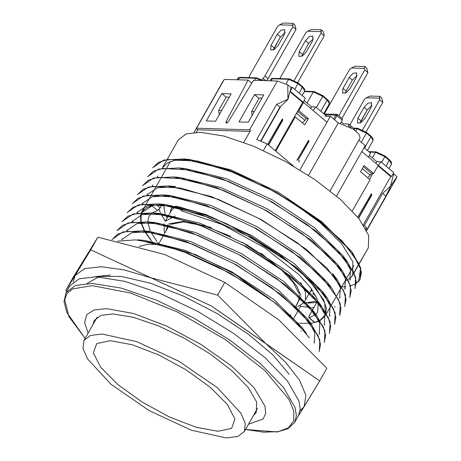 <?xml version="1.0" encoding="UTF-8"?>
<svg xmlns="http://www.w3.org/2000/svg" width="461" height="461" viewBox="0 0 461 461"><rect width="100%" height="100%" fill="white"/><g stroke="black" fill="none" stroke-linecap="round" stroke-linejoin="round"><path stroke-width="0.69" d="M382.595 193.441L385.869 196.196L366.547 230.206L385.869 196.196L390.732 185.875L385.869 196.196L382.595 193.441L364.317 225.613L382.595 193.441L390.732 185.875L396.961 176.667L396.062 178.799L366.697 230.5L396.062 178.799L396.961 176.667L390.732 185.875L382.595 193.441M279.96 107.119L276.681 104.365L256.714 139.522L267.161 143.901L263.438 150.459L267.161 143.901L256.714 139.522L276.681 104.365L287.768 99.282L276.681 104.365L279.96 107.119L260.649 141.112L279.96 107.119L287.935 99.42L287.779 84.836L291.052 87.59L287.935 99.42L279.96 107.119M248.076 80.11L251.746 83.199L248.076 80.11L226.086 121.646L227.417 122.77L226.086 121.646L225.999 123.041L226.086 121.646L248.076 80.11L224.271 79.378L196.536 128.204L249.585 129.835L250.692 130.209L243.8 142.351L250.692 130.209L249.585 129.835L277.326 81.009L287.779 84.836L287.935 99.42L291.052 87.59L287.779 84.836L277.326 81.009L249.585 129.835L196.536 128.204L196.277 128.538L224.271 79.378L248.076 80.11M223.372 80.698L194 132.399L223.372 80.698M253.521 80.277L277.326 81.009L253.521 80.277L228.374 121.716L226.449 123.162L225.999 123.041L226.449 123.162L228.374 121.716L253.521 80.277M248.225 122.24L238.977 121.958L254.512 94.614L263.761 94.897L248.225 122.24L238.977 121.958L254.512 94.614L263.761 94.897L248.225 122.24M206.326 120.955L215.575 121.237L231.111 93.894L221.856 93.612L206.326 120.955L215.575 121.237L231.111 93.894L221.856 93.612L206.326 120.955M194.087 132.388L196.277 128.538L197.752 129.783L250.029 131.385L197.752 129.783L196.277 128.538L194.087 132.388M366.253 229.618L366.334 227.308L365.654 228.5L366.334 227.308L363.539 224.956L366.334 227.308L366.253 229.618M324.947 116.097L330.387 116.264L338.311 122.926L353.178 129.051L358.946 134.151L360.15 137.925L330.111 190.796L360.15 137.925L358.946 134.151L353.178 129.051L338.311 122.926L308.536 175.336L338.311 122.926L330.387 116.264L299.927 169.89L330.387 116.264L324.947 116.097M358.854 140.207L365.233 145.572L336.559 196.058L365.233 145.572L358.854 140.207M293.501 166.052L267.161 143.901L293.501 166.052M393.688 173.912L390.571 185.737L393.688 173.912L396.961 176.667L393.688 173.912L393.043 173.895L393.688 173.912M152.072 205.871L142.103 212.262L141.222 214.302L143.642 209.553L142.103 212.262L152.966 205.341L152.072 205.871L157.587 210.51L152.608 212.619L157.587 210.51L152.072 205.871M141.037 214.964L141.181 222.139L141.037 214.964M141.325 222.726L144.564 230.609L141.325 222.726M144.956 231.318L151.289 240.561L144.956 231.318M151.969 241.408L154.205 244.071L151.969 241.408M151.709 213.253L149.093 216.232L147.779 221.614L149.093 216.232L151.709 213.253M147.797 222.277L150.2 230.869L147.797 222.277M150.574 231.653L156.913 241.518L150.574 231.653M157.65 242.457L158.728 243.788L157.65 242.457M160.14 207.871L157.587 210.51L159.639 208.649L161.955 204.684L160.14 207.871L156.556 204.857L160.14 207.871M165.338 221.153L160.739 213.599L165.338 221.153M160.393 212.867L159.016 209.415L160.393 212.867M182.619 211.276L222.133 224.536L264.435 247.597L299.045 274.75L310.651 287.75L317.393 299.27L310.651 287.75L299.045 274.75L264.435 247.597L222.133 224.536L182.619 211.276L177.105 206.637L182.619 211.276M309.187 317.727L315.612 314.523L309.187 317.727L314.702 322.366L318.903 320.96L314.362 322.325L309.187 317.727M316.183 313.981L317.675 311.999L318.24 301.748L317.675 311.999L316.183 313.981M309.291 315.676L308.847 317.681L308.928 316.425L312.546 309.948L309.291 315.676M316.84 302.393L312.979 309.187L316.84 302.393L308.144 303.131L316.84 302.393M307.055 303.108L303.447 302.883L307.055 303.108M300.555 306.335L299.483 308.219L300.555 306.335L310.743 307.556L300.555 306.335L299.713 305.631L300.555 306.335M299.091 308.916L294.383 317.197L299.091 308.916M293.997 317.871L293.375 318.972L293.997 317.871M176.413 206.298L200.76 213.143L227.187 223.988L279.331 254.703L300.612 271.961L316.177 288.557L324.694 303.067L325.443 314.264L324.694 303.067L316.177 288.557L300.612 271.961L279.331 254.703L227.187 223.988L200.76 213.143L176.413 206.298M319.508 320.666L325.068 315.191L319.508 320.666M311.797 307.608L313.843 307.666L311.797 307.608M163.517 204.73L164.963 213.351L163.517 204.73M165.297 214.146L167.182 217.903L165.297 214.146M299.431 161.016L298.849 162.042L299.431 161.016L298.163 159.95L308.974 141.406L308.518 140.3L296.821 160.336M226.161 97.231L221.856 93.612L226.161 97.231M259.001 98.395L254.512 94.614L259.001 98.395M196.34 132.267L197.752 129.783L196.34 132.267M173.002 206.828L171.388 205.473L173.002 206.828L171.094 209.098L173.002 206.828M170.011 212.924L171.094 209.098L170.011 212.924M317.681 300.97L307.666 302.577L317.681 300.97M306.6 302.583L303.793 302.502L306.6 302.583M312.61 293.38L316.039 296.262L312.61 293.38M312.23 289.946L310.91 291.479L312.23 289.946M363.36 224.68L390.738 176.488L377.991 165.77M371.307 173.457L372.77 173.503L369.474 179.3M357.811 217.143L371.376 193.827L371.831 194.934L358.635 218.168M298.013 110.623L298.826 110.652L303.488 102.446L302.67 102.423L275.246 150.701M302.67 102.423L289.957 91.733M280.807 106.301L260.961 141.239M267.645 144.305L282.363 118.955L282.818 120.067L268.596 145.106M303.488 102.446L326.613 121.894M364.069 147.624L370.488 153.023L368.627 157.23L361.85 151.531L378.245 165.326L373.589 173.526L372.77 173.503M294.464 116.875L295.276 116.898L304.779 124.891L308.328 118.644L306.052 118.575M298.826 110.652L308.328 118.644M352.348 210.919L370.039 179.778L360.537 171.78L364.086 165.534L373.589 173.526M275.811 151.173L295.276 116.898M298.163 159.95L308.703 141.4L308.386 140.311M268.406 144.944L282.547 120.056L282.23 118.973M358.474 217.967L371.56 194.922L371.243 193.839M290.707 87.296L292.401 87.348L305.234 98.141L303.373 102.348L290.084 91.255M304.162 100.55L311.601 106.808L315.687 106.935L326.642 116.149M290.182 91.255L292.401 87.348M310.501 108.347L311.601 106.808M341.301 121.952L343.514 123.813L348.747 124.084L353.645 128.204M390.738 176.488L391.55 176.511L378.366 165.424L380.942 161.817L376.862 161.69L369.422 155.438M380.942 161.817L393.769 172.61L391.55 176.511M315.687 106.935L313.105 110.536L326.93 122.165M351.357 127.87L348.614 125.565L348.286 126.141M337.51 114.633L342.408 118.754L342.281 120.235L340.581 123.225M302.554 102.325L303.373 102.348M376.862 161.69L375.761 163.229M296.025 114.121L297.881 111.533L306.116 118.46L305.003 120.413L302.255 122.764M297.881 111.533L297.501 111.522M296.769 113.487L305.003 120.413M363.441 166.669L371.37 173.342L370.264 175.295L367.509 177.652M362.329 168.622L370.264 175.295M348.614 125.565L348.747 124.084M261.9 98.181L259.174 98.095L251.625 111.378L254.351 111.458M252.086 115.446L251.625 111.378M333.568 118.938L335.85 114.945L336.795 114.322M342.281 120.235L336.893 115.705L337.435 114.605L336.968 114.357M354.152 129.743L353.725 128.267M306.329 51.828L312.541 40.891L312.961 36.079L309.371 36.54L305.464 40.677L308.634 43.34L313.428 38.741L308.634 43.34L301.534 56.432L308.634 43.34L305.464 40.677L299.252 51.615L298.832 56.426L302.422 55.965L306.329 51.828L312.541 40.891L312.961 36.079L309.371 36.54L305.464 40.677L299.252 51.615L298.832 56.426L302.422 55.965L306.329 51.828M321.063 33.209L320.862 31.613L307.798 31.21L311.394 29.446L321.19 29.752L323.092 31.348L324.025 34.275L323.092 31.348L321.19 29.752L320.862 31.613L307.798 31.21L311.394 29.446L321.19 29.752L321.063 33.209L324.227 35.872L324.025 34.275L324.227 35.872L297.702 82.571L324.227 35.872L321.063 33.209L294.251 80.404L321.063 33.209M305.822 32.737L307.798 31.21L305.822 32.737L279.781 78.583L305.822 32.737M278.133 45.432L284.345 34.494L284.765 29.683L284.345 34.494L278.133 45.432L274.226 49.569L270.636 50.03L271.056 45.213L277.268 34.275L281.175 30.144L284.765 29.683L281.175 30.144L277.268 34.275L271.056 45.213L270.636 50.03L274.226 49.569L278.133 45.432M292.862 26.807L292.66 25.211L279.602 24.813L283.198 23.05L292.994 23.35L292.66 25.211L279.602 24.813L283.198 23.05L292.994 23.35L292.862 26.807L264.902 76.025L292.862 26.807L296.031 29.469L294.896 24.952L292.994 23.35L294.896 24.952L296.031 29.469L292.862 26.807M277.626 26.34L279.602 24.813L277.626 26.34L249.666 75.558L277.626 26.34M248.975 77.632L249.666 75.558L248.975 77.632M262.43 79.989L263.029 78.353L264.902 76.025L268.072 78.687L296.031 29.469L268.072 78.687L264.902 76.025L263.029 78.353L265.767 80.652L263.029 78.353L262.43 79.989M273.338 50.03L280.438 36.943L285.232 32.339L280.438 36.943L277.268 34.275L280.438 36.943L274.226 47.881L271.056 45.213L274.226 47.881L273.338 50.03M266.47 80.675L268.072 78.687L266.47 80.675M229.244 97.173L226.247 97.081L218.704 110.363L221.701 110.456L218.704 110.363L219.211 114.841L218.704 110.363L226.247 97.081L229.244 97.173M346.136 91.042L352.348 80.105L357.142 75.506L352.348 80.105L349.184 77.442L353.091 73.305L356.676 72.844L356.255 77.661L350.043 88.598L346.136 92.73L342.552 93.191L342.967 88.379L349.184 77.442L353.091 73.305L356.676 72.844L356.255 77.661L350.043 88.598L346.136 92.73L342.552 93.191L342.967 88.379L349.184 77.442L352.348 80.105L346.136 91.042L342.967 88.379L346.136 91.042L345.249 93.197L346.136 91.042M367.941 72.636L366.806 68.113L364.91 66.517L364.576 68.378L351.513 67.974L355.114 66.217L364.91 66.517L364.576 68.378L351.513 67.974L355.114 66.217L364.91 66.517L366.806 68.113L367.941 72.636L364.778 69.974L364.576 68.378L364.778 69.974L338.795 115.711L364.778 69.974L367.941 72.636L341.964 118.373L367.941 72.636M349.536 69.507L351.513 67.974L349.536 69.507L324.296 113.936L349.536 69.507M361.021 120.88L367.233 109.943L372.027 105.339L367.233 109.943L360.133 123.035L361.021 120.88L357.851 118.212L364.069 107.28L367.233 109.943L364.069 107.28L367.976 103.143L371.56 102.682L367.976 103.143L364.069 107.28L357.851 118.212L357.436 123.029L361.021 122.568L364.928 118.431L371.14 107.494L371.56 102.682L371.14 107.494L364.928 118.431L361.021 122.568L357.436 123.029L357.851 118.212L361.021 120.88M382.826 102.475L381.691 97.951L379.789 96.349L379.461 98.21L366.397 97.813L369.999 96.049L379.789 96.349L381.691 97.951L382.826 102.475L366.063 131.984L382.826 102.475L379.662 99.806L379.461 98.21L366.397 97.813L369.999 96.049L379.789 96.349L379.662 99.806L382.826 102.475M349.841 125.006L364.421 99.34L366.397 97.813L364.421 99.34L349.841 125.006M362.611 129.818L379.662 99.806L362.611 129.818M298.555 301.137L299.414 295.092L298.555 301.137L296.354 305.021L298.555 301.137M299.131 293.72L293.115 282.374L280.674 269.068L242.423 242.348L280.674 269.068L293.115 282.374L299.131 293.72M230.921 236.401L204.644 225.953L183.178 221.891L170.962 224.276L183.178 221.891L204.644 225.953L230.921 236.401M169.994 224.985L168.213 227.094L164.819 233.07L168.213 227.094L169.994 224.985M358.675 281.389L355.298 284.08L360.024 279.562L355.298 284.08L350.504 285.832L355.298 284.08L358.675 281.389L360.122 279.401L360.704 268.002L352.452 252.651L321.916 222.6L276.542 192.594L226.749 169.602L183.645 158.982L163.736 160.065L152.914 167.591L163.736 160.065L183.645 158.982L226.749 169.602L276.542 192.594L321.916 222.6L352.452 252.651L360.704 268.002L360.122 279.401L358.675 281.389L360.496 268.757L351.397 251.233L321.692 221.608L278.3 192.3L230.88 169.855L190.301 159.61L175.019 160.169L196.818 160.906L225.89 168.83L258.777 183.005L291.542 201.728L320.286 222.772L341.561 243.621L352.844 261.79L352.774 275.108L351.23 277.199L368.31 247.764L368.702 235.427L359.056 218.704L340.379 199.359L314.644 179.433L284.558 161.016L253.291 146.056L224.132 136.122L200.149 132.261L224.132 136.122L253.291 146.056L284.558 161.016L314.644 179.433L340.379 199.359L359.056 218.704L368.702 235.427L368.31 247.764L352.774 275.108L352.844 261.79L341.561 243.621L320.286 222.772L291.542 201.728L258.777 183.005L225.89 168.83L196.818 160.906L175.019 160.169L167.308 163.038L162.595 167.764L167.308 163.038L175.019 160.169L190.301 159.61L230.88 169.855L278.3 192.3L321.692 221.608L351.397 251.233L360.496 268.757L358.675 281.389M355.022 288.384L355.581 276.969L347.312 261.623L316.886 231.664L271.448 201.572L221.683 178.614L178.516 167.983L158.624 169.049L147.75 176.58L158.624 169.049L178.516 167.983L221.683 178.614L271.448 201.572L316.886 231.664L347.312 261.623L355.581 276.969L355.022 288.384M349.905 297.339L350.533 285.941L342.212 270.584L311.682 240.538L266.429 210.591L216.647 187.65L173.399 176.966L153.542 178.05L142.622 185.57L153.542 178.05L173.399 176.966L216.647 187.65L266.429 210.591L311.682 240.538L342.212 270.584L350.533 285.941L349.905 297.339M344.799 306.3L345.462 294.931L337.106 279.539L306.628 249.505L261.191 219.494L211.42 196.582L168.317 185.939L148.454 187.074L137.505 194.53L148.454 187.074L168.317 185.939L211.42 196.582L261.191 219.494L306.628 249.505L337.106 279.539L345.462 294.931L344.799 306.3M339.648 315.255L340.351 303.897L332.012 288.534L301.586 258.523L256.276 228.57L206.459 205.566L163.2 194.882L143.319 196.052L132.393 203.508L143.319 196.052L163.2 194.882L206.459 205.566L256.276 228.57L301.586 258.523L332.012 288.534L340.351 303.897L339.648 315.255M334.553 324.285L335.222 312.875L326.901 297.541L296.458 267.489L251.112 237.524L201.336 214.538L158.1 203.86L138.219 204.972L127.305 212.481L138.219 204.972L158.1 203.86L201.336 214.538L251.112 237.524L296.458 267.489L326.901 297.541L335.222 312.875L334.553 324.285M329.488 333.309L330.134 321.951L321.824 306.548L291.289 276.456L246.122 246.589L196.323 223.568L153.023 212.849L133.16 213.962L122.246 221.464L133.16 213.962L153.023 212.849L196.323 223.568L246.122 246.589L291.289 276.456L321.824 306.548L330.134 321.951L329.5 333.315M324.383 342.287L324.97 330.923L316.73 315.543L286.218 285.497L240.815 255.48L191.038 232.488L147.923 221.862L128.031 222.951L117.198 230.477L128.031 222.951L147.923 221.862L191.038 232.488L240.815 255.48L286.218 285.497L316.73 315.543L324.97 330.923L324.383 342.287M319.3 351.27L319.842 339.855L311.596 324.515L281.158 294.556L235.778 264.493L186.048 241.529L142.806 230.875L122.88 231.941L112.046 239.466L122.88 231.941L142.806 230.875L186.048 241.529L235.778 264.493L281.158 294.556L311.596 324.515L319.842 339.855L319.3 351.27M306.461 333.476L276.012 303.488L230.817 273.54L180.931 250.536L137.678 239.858L180.931 250.536L230.817 273.54L276.012 303.488L306.461 333.476M87.048 283.469L99.541 276.514L121.329 276.444L150.453 283.233L183.536 296.141L217.206 313.618L248.11 334.035L272.947 354.941L289.174 374.326L272.947 354.941L248.11 334.035L217.206 313.618L183.536 296.141L150.453 283.233L121.329 276.444L99.541 276.514L87.048 283.469M117.584 241.149L135.511 239.916L159.667 244.059L188.065 253.417L218.076 266.965L247.609 283.717L273.938 302.134L295.098 320.683L309.308 337.873L295.098 320.683L273.938 302.134L247.609 283.717L218.076 266.965L188.065 253.417L159.667 244.059L135.511 239.916L117.584 241.149M111.942 239.639L117.567 234.205L126.982 231.284L155.403 232.938L192.865 244.342L233.739 263.577L271.806 287.756L301.402 312.95L317.981 335.406L320.591 344.43L319.139 351.449L320.591 344.43L317.981 335.406L301.402 312.95L271.806 287.756L233.739 263.577L192.865 244.342L155.403 232.938L126.982 231.284L117.567 234.205L111.942 239.639M116.99 230.633L122.689 225.21L132.053 222.283L160.428 223.937L197.976 235.387L238.723 254.553L276.894 278.778L306.496 304.001L323.115 326.382L325.668 335.418L324.221 342.454L325.668 335.418L323.115 326.382L306.496 304.001L276.894 278.778L238.723 254.553L197.976 235.387L160.428 223.937L132.053 222.283L122.689 225.21L116.99 230.633M122.09 221.655L127.835 216.29L137.245 213.357L165.585 214.999L203.053 226.403L243.783 245.58L281.971 269.737L311.619 295.04L328.226 317.399L330.733 326.382L329.338 333.436L330.733 326.382L328.226 317.399L311.619 295.04L281.971 269.737L243.783 245.58L203.053 226.403L165.585 214.999L137.245 213.357L127.835 216.29L122.084 221.655M127.219 212.711L132.924 207.341L142.265 204.361L170.639 206.044L208.067 217.35L248.905 236.591L287.001 260.69L316.684 285.964L333.309 308.374L335.862 317.387L334.496 324.475L335.862 317.387L333.309 308.374L316.684 285.964L287.001 260.69L248.905 236.591L208.067 217.35L170.639 206.044L142.265 204.361L132.924 207.341L127.219 212.711M132.301 203.727L137.954 198.316L147.318 195.349L175.883 197.054L213.241 208.384L254.149 227.648L292.13 251.7L321.824 276.986L338.449 299.425L341.013 308.432L339.728 315.307L341.013 308.432L338.449 299.425L321.824 276.986L292.13 251.7L254.149 227.648L213.241 208.384L175.883 197.054L147.318 195.349L137.954 198.316L132.301 203.727M137.459 194.738L143.077 189.298L152.447 186.371L180.954 188.036L218.347 199.388L259.215 218.629L297.339 242.803L326.907 267.985L343.485 290.465L346.102 299.517L344.678 306.525L346.102 299.517L343.485 290.465L326.907 267.985L297.339 242.803L259.215 218.629L218.347 199.388L180.954 188.036L152.447 186.371L143.077 189.298L137.459 194.738M142.535 185.72L148.217 180.286L157.616 177.347L185.95 179.018L223.556 190.468L264.309 209.651L302.358 233.825L331.926 258.973L348.602 281.469L351.207 290.522L349.755 297.552L351.207 290.522L348.602 281.469L331.926 258.973L302.358 233.825L264.309 209.651L223.556 190.468L185.95 179.018L157.616 177.347L148.217 180.286L142.535 185.72M147.606 176.73L153.294 171.342L162.658 168.421L191.004 170.034L228.564 181.484L269.328 200.662L307.441 224.801L336.945 249.937L353.72 272.416L356.278 281.487L354.855 288.54L356.278 281.487L353.72 272.416L336.945 249.937L307.441 224.801L269.328 200.662L228.564 181.484L191.004 170.034L162.658 168.421L153.294 171.342L147.606 176.73M152.724 167.769L158.446 162.416L167.816 159.46L196.15 161.102L233.71 172.495L274.647 191.799L312.725 215.921L342.269 241.115L358.871 263.531L361.424 272.514L360.024 279.562L361.424 272.514L358.871 263.531L342.269 241.115L312.725 215.921L274.647 191.799L233.71 172.495L196.15 161.102L167.816 159.46L158.446 162.416L152.724 167.769M96.061 276.767L79.223 278.778L69.818 285.895L66.027 292.574L75.425 285.457L92.269 283.446L121.122 288.09L156.216 300.042L193.851 318.05L230.056 340.212L261.03 364.19L283.503 387.471L295.115 407.599L296.411 415.793L294.637 422.449L287.958 428.742L277.234 431.951L245.488 429.502L277.234 431.951L287.958 428.742L294.637 422.449L296.411 415.793L295.115 407.599L283.503 387.471L261.03 364.19L230.056 340.212L193.851 318.05L156.216 300.042L121.122 288.09L92.269 283.446L75.425 285.457L66.027 292.574L64.039 301.534L66.77 312.391L85.129 338.409L66.77 312.391L64.039 301.534L66.027 292.574L69.818 285.895L79.223 278.778L96.061 276.767L124.919 281.406L160.013 293.363L197.642 311.371L233.854 333.528L264.821 357.511L287.295 380.792L298.907 400.914L300.209 409.114L298.434 415.764L300.209 409.114L298.907 400.914L287.295 380.792L264.821 357.511L233.854 333.528L197.642 311.371L160.013 293.363L124.919 281.406L96.061 276.767M112.847 313.97L100.913 315.393L94.246 320.441L93.03 324.504L94.246 320.441L100.913 315.393L112.847 313.97L133.292 317.26L158.163 325.731L184.826 338.489L210.487 354.192L232.436 371.191L248.364 387.684L256.587 401.946L256.253 412.468L256.587 401.946L248.364 387.684L232.436 371.191L210.487 354.192L184.826 338.489L158.163 325.731L133.292 317.26L112.847 313.97M253.389 415.597L256.253 412.468L253.389 415.597M106.508 308.64L94.153 309.953L86.726 314.696L84.674 322.585L88.126 333.136L84.674 322.585L86.726 314.696L94.153 309.953L106.508 308.64L133.534 313.503L166.594 326.025L200.904 344.396L231.503 365.959L253.965 387.597L265.035 406.176L265.726 413.448L263.116 419.003L248.485 424.229L263.116 419.003L265.726 413.448L265.035 406.176L253.965 387.597L231.503 365.959L200.904 344.396L166.594 326.025L133.534 313.503L106.508 308.64M350.948 277.487L346.338 280.49L350.948 277.487M345.9 280.674L345.093 280.98L345.9 280.674M178.344 139.85L186.158 133.938L200.149 132.261L186.158 133.938L178.344 139.85L162.514 167.718L178.344 139.85M349.899 280.167L350.452 269.668L342.875 255.642L314.592 227.757L272.543 199.959L226.109 178.58L185.996 168.761L226.109 178.58L272.543 199.959L314.592 227.757L342.875 255.642L350.452 269.668L349.899 280.167L350.366 279.354L349.905 280.167M344.805 289.11L345.404 278.6L337.763 264.539L309.504 236.649L267.363 208.879L220.952 187.564L180.845 177.721L220.952 187.564L267.363 208.879L309.504 236.649L337.763 264.539L345.404 278.6L344.805 289.11M339.711 298.06L340.316 287.589L332.658 273.454L340.316 287.589L339.711 298.06M175.704 186.624L157.316 187.8L147.18 194.721L147.601 193.972L147.174 194.721L157.316 187.8L175.704 186.624M327.546 282.466L299.298 254.564L257.105 226.749L210.763 205.422L170.576 195.568L152.268 196.714L142.092 203.699L152.268 196.714L170.576 195.568L210.763 205.422L257.105 226.749L299.298 254.564L327.546 282.466M329.448 316.119L330.07 305.643L322.446 291.519L294.21 263.588L251.994 235.744L205.629 214.417L165.476 204.546L147.157 205.669L137.05 212.659L147.157 205.669L165.476 204.546L205.629 214.417L251.994 235.744L294.21 263.588L322.446 291.519L330.07 305.643L329.448 316.119M324.36 325.103L324.919 314.65L317.37 300.555L289.087 272.647L246.848 244.779L200.512 223.418L160.376 213.564L141.994 214.665L131.973 221.643L141.994 214.665L160.376 213.564L200.512 223.418L246.848 244.779L289.087 272.647L317.37 300.555L324.919 314.65L324.36 325.103M319.277 334.075L319.819 323.61L312.258 309.556L283.988 281.665L241.754 253.781L195.435 232.436L155.242 222.611L136.859 223.66L126.833 230.679L136.859 223.66L155.242 222.611L195.435 232.436L241.754 253.781L283.988 281.665L312.258 309.556L319.819 323.61L319.277 334.075L319.686 333.355L319.277 334.081M314.166 343.024L314.765 332.548L307.153 318.505L278.911 290.609L236.758 262.793L190.376 241.472L150.13 231.612L131.76 232.672L121.681 239.685L131.76 232.672L150.13 231.612L190.376 241.472L236.758 262.793L278.911 290.609L307.153 318.505L314.765 332.548L314.166 343.024M302.076 327.454L273.874 299.564L231.745 271.811L185.362 250.444L145.059 240.544L185.362 250.444L231.745 271.811L273.874 299.564L302.076 327.454M340.679 286.99L345.796 286.673L340.679 286.99M153.911 244.059L151.64 241.357L153.911 244.059M150.966 240.515L144.639 231.307L150.966 240.515M144.247 230.604L140.968 222.778L144.247 230.604M140.824 222.196L140.53 215.137L140.824 222.196M140.691 214.48L141.694 212.031L146.546 207.485L154.66 205.064L179.312 206.874L212.002 217.189L247.868 234.47L281.585 256.16L308.138 279.026L323.587 299.679L326.359 308.19L325.645 315.053L326.359 308.19L323.587 299.679L308.138 279.026L281.585 256.16L247.868 234.47L212.002 217.189L179.312 206.874L154.66 205.064L146.546 207.485L141.694 212.031L144.863 206.447L140.691 214.48M325.241 315.912L319.652 321.04L325.241 315.912M319.047 321.323L311.29 323.27L319.047 321.323M310.46 323.357L299.788 323.27L310.46 323.357M298.693 323.167L297.374 323.017L298.693 323.167M171.699 209.957L175.952 206.211L171.699 209.957L169.4 214.002L171.699 209.957M311.642 289.105L310.53 291.07L311.642 289.105M319.68 380.919L326.866 368.276L278.905 319.963L224.812 282.443L164.404 254.42L97.87 237.19L72.976 277.776L65.796 290.424L90.684 249.839L97.87 237.19L72.976 277.776L65.796 290.424L75.172 275.528L73.201 281.982L75.172 275.528L90.684 249.839L151.093 277.856L217.627 295.086L224.812 282.443L164.404 254.42L97.87 237.19L90.684 249.839L151.093 277.856L123.951 269.869L101.293 266.735L84.657 268.665L75.172 275.528L84.657 268.665L101.293 266.735L123.951 269.869L151.093 277.856L217.627 295.086L265.588 343.399L319.68 380.919L298.008 416.514L304.174 406.608L300.065 410.855L304.174 406.608L305.85 395.279L299.61 380.25L285.878 362.559L265.588 343.399L211.23 305.92L151.093 277.856L211.23 305.92L319.68 380.919L326.866 368.276L278.905 319.963L224.812 282.443L217.627 295.086L265.588 343.399L285.878 362.559L299.61 380.25L305.85 395.279L304.174 406.608L319.68 380.919M66.666 291.444L65.796 290.424L66.666 291.444M111.095 384.353L149.301 410.67L191.522 430.303L226.339 437.95L237.876 436.481L244.336 431.536L245.304 423.596L240.849 413.142L217.217 387.615L179.012 361.303L136.784 341.664L101.967 334.023L90.437 335.493L83.977 340.437L83.009 348.378L87.463 358.831L111.095 384.353M210.412 387.407L186.284 369.964L158.786 354.964L132.105 344.684L110.3 340.691L96.701 343.595L93.37 352.953L100.809 367.342L117.901 384.566L142.028 402.004L169.527 417.009L196.207 427.284L218.007 431.277L231.612 428.373L234.943 419.02L227.498 404.631L210.412 387.407M269.892 299.039L233.986 273.65L195.349 254.553L161.154 244.756L148.2 244.134L139.049 246.462L148.2 244.134L161.154 244.756L195.349 254.553L233.986 273.65L269.892 299.039M299.281 93.139L302.6 86.674L304.617 88.95L304.761 91.019L302.531 87.417L298.1 83.683L288.678 79.286L285.929 84.121M273.016 78.376L270.838 79.309L271.5 78.67L273.016 78.376L289.341 78.877L288.678 79.286L272.353 78.785L271.195 80.819M325.074 114.829L335.717 115.152L336.893 115.705L334.577 119.785M302.433 86.616L298.163 82.945L294.85 89.405M389.228 159.615L391.412 161.949L391.556 164.018L389.332 160.416L384.895 156.682L375.473 152.291L372.309 157.864M368.858 151.652L376.136 151.876L375.473 152.291L369.388 152.101M384.797 155.887L384.895 156.682L381.645 162.41M376.136 151.876L384.958 155.945L389.395 159.673L386.082 166.139M370.794 136.03L372.978 138.363L373.122 140.432L370.898 136.831L364.542 148.021M366.362 132.301L370.961 136.087L370.898 136.831L366.46 133.102L357.039 128.705L355.748 130.982M361.268 142.236L366.46 133.102L366.524 132.359L357.701 128.291L357.039 128.705L354.019 128.607M316.39 107.522L322.746 96.332L327.183 100.06L327.247 99.322L329.263 101.599L329.408 103.667L327.183 100.06L320.821 111.257M327.08 99.265L322.809 95.594L322.746 96.332L313.324 91.935L307.049 102.982M304.635 91.238L313.987 91.526L313.324 91.935L304.393 91.664M313.987 91.526L322.648 95.536M289.341 78.877L297.996 82.888M299.252 51.615L302.422 54.277L299.252 51.615M255.751 78.278L254.599 80.312L255.751 78.278L239.426 77.776L238.274 79.811L239.426 77.776L237.916 78.301L237.081 79.77L238.573 77.661L240.089 77.362L237.916 78.301L238.573 77.661L240.089 77.362L239.426 77.776L255.751 78.278L262.084 80.542L255.751 78.278L256.414 77.863L255.751 78.278M92.298 285.664L72.757 288.863L67.208 293.34L64.696 299.598L68.971 316.724L85.135 338.397L68.971 316.724L64.696 299.598L67.208 293.34L72.757 288.863L92.298 285.664L130.815 293.098L177.952 312.201L225.36 339.584L264.649 370.402L288.863 399.203L293.847 411.212L293.72 420.887L288.477 427.791L278.358 431.617L263.813 432.193L245.494 429.491L263.813 432.193L278.358 431.617L288.477 427.791L293.72 420.887L293.847 411.212L288.863 399.203L264.649 370.402L225.36 339.584L177.952 312.201L130.815 293.098L92.298 285.664M165.263 221.286L175.168 215.973L165.263 221.286L168.98 214.74L165.263 221.286M300.509 282.363L305.58 292.383L305.389 300.053L305.58 292.383L300.509 282.363M296.55 305.211L300.981 296.636L296.55 305.211M300.797 295.334L296.896 286.35L288.494 275.787L260.828 252.991L288.494 275.787L296.896 286.35L300.797 295.334M211.103 227.457L184.913 221.124L168.933 223.85L184.913 221.124L211.103 227.457M168.086 224.582L165.77 231.393L168.086 224.582M325.506 314.5L326.204 313.261L325.506 314.5M308.789 317.635L314.293 322.268L308.789 317.635M176.523 206.395L182.032 211.023L176.523 206.395M172.587 206.476L171.094 209.098L172.587 206.476M304.761 91.019L302.174 95.571M270.838 79.309L270.002 80.784M391.556 164.018L388.969 168.57M373.122 140.432L367.429 150.453M329.408 103.667L323.714 113.688M324.002 113.93L336.697 114.316M354.215 128.884L354.463 129.973M357.701 128.291L353.599 128.164M256.414 77.863L240.089 77.362L256.414 77.863L263.398 80.583L256.414 77.863M164.381 233.842L159.696 242.088L164.381 233.842M159.287 242.809L158.382 244.405L159.287 242.809M295.979 305.678L295.265 306.94L295.979 305.678M290.885 314.65L290.165 315.912L290.885 314.65M298.434 415.764L294.637 422.449L298.434 415.764M157.374 176.765L157.806 176.01L157.374 176.765M344.816 289.116L345.254 288.344L344.816 289.116M152.268 185.76L152.689 185.011L152.268 185.76M339.734 298.071L340.143 297.345L339.734 298.071M334.605 307.095L335.032 306.34L334.605 307.095M142.08 203.693L142.518 202.915L142.08 203.693M329.471 316.131L329.92 315.341L329.471 316.131M136.998 212.636L137.436 211.87L136.998 212.636M324.371 325.114L324.803 324.354L324.371 325.114M131.904 221.603L132.33 220.854L131.904 221.603M126.769 230.644L127.213 229.855L126.769 230.644M314.189 343.036L314.592 342.321L314.189 343.036M121.641 239.668L122.102 238.856L121.641 239.668M301.915 327.31L306.484 333.459L301.915 327.31M145.134 240.498L137.683 239.795L145.134 240.498M307.02 318.326L311.613 324.504L307.02 318.326M150.228 231.514L142.812 230.811L150.228 231.514M312.12 309.337L316.724 315.537L312.12 309.337M155.34 222.53L147.929 221.827L155.34 222.53M317.226 300.359L321.83 306.548L317.226 300.359M160.44 213.547L153.023 212.844L160.44 213.547M322.331 291.381L326.912 297.535L322.331 291.381M165.539 204.563L158.1 203.86L165.539 204.563M327.437 282.391L332.006 288.54L327.437 282.391M170.639 195.579L163.2 194.876L170.639 195.579M332.537 273.408L337.1 279.545L332.537 273.408M175.745 186.596L168.323 185.892L175.745 186.596M337.642 264.424L342.218 270.578L337.642 264.424M180.85 177.606L173.405 176.909L180.85 177.606M342.748 255.44L347.335 261.612L342.748 255.44M185.95 168.622L178.522 167.925L185.95 168.622M190.307 159.569L183.645 158.941L190.307 159.569M301.506 331.107L300.837 331.044L301.506 331.107M325.668 315.168L330.376 306.876L325.668 315.168M330.762 306.196L335.522 297.823L330.762 306.196M335.867 297.212L340.633 288.828L335.867 297.212M340.984 288.211L345.727 279.856L340.984 288.211M346.102 279.199L350.786 270.947L346.102 279.199M351.213 270.198L353.887 265.501L351.213 270.198M145.313 205.652L149.946 197.504L145.313 205.652M150.419 196.668L155.029 188.561L150.419 196.668M155.513 187.708L160.151 179.536L155.513 187.708M160.584 178.776L165.286 170.501L160.584 178.776M165.649 169.861L170.386 161.523L165.649 169.861M310.092 291.848L305.413 300.082L310.092 291.848M164.698 233.041L164.185 231.192L164.197 223.833L164.185 231.192L164.698 233.041M295.489 307.153L297.005 306.732L295.489 307.153M297.789 306.461L302.664 303.643L304.998 300.808L302.664 303.643L297.789 306.461M97.115 317.312L83.977 340.437M257.474 408.406L244.336 431.536M110.484 275.044L94.857 276.738"/></g></svg>
